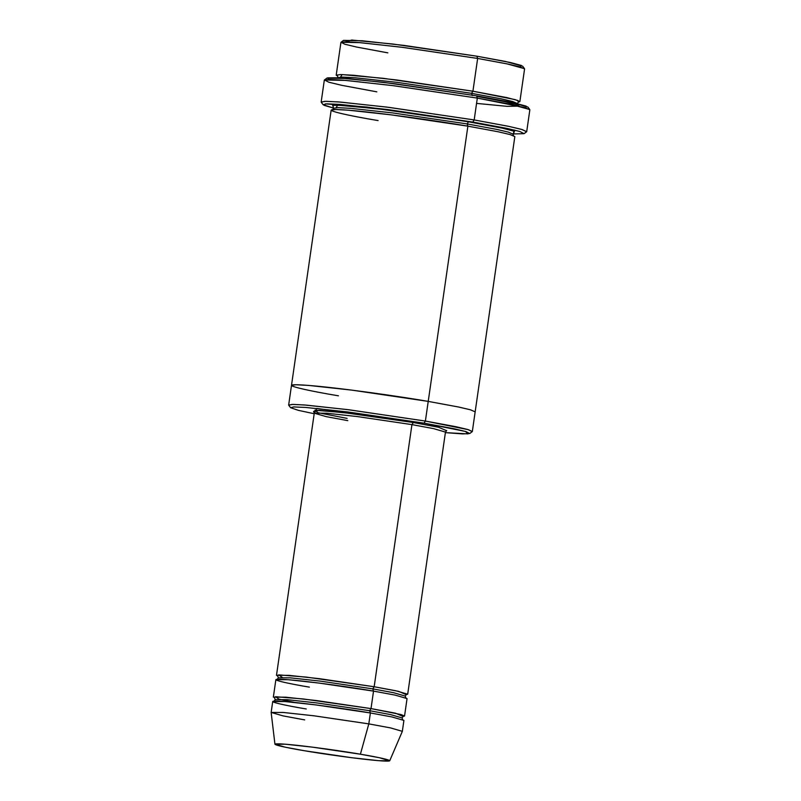 <?xml version="1.0" encoding="UTF-8"?>
<svg xmlns="http://www.w3.org/2000/svg" width="801" height="801" viewBox="0 0 801 801"><rect width="100%" height="100%" fill="white"/><g stroke="black" fill="none" stroke-linecap="round" stroke-linejoin="round"><path stroke-width="1.2" d="M446.437 430.628L438.568 427.263L413.316 422.507L411.934 424.62L433.561 428.625L445.466 432.079L433.561 428.625L411.934 424.62L357.426 416.58L326.638 413.216L314.272 413.176L326.638 413.216L357.426 416.58L411.934 424.62L374.167 686.747L306.503 677.115L278.648 674.863L282.262 677.376M328.66 79.469L327.589 77.867L337.311 77.787L383.959 82.393L476.575 95.85L394.963 83.775L347.924 78.538L326.948 78.108L324.445 79.97L345.882 80.41L393.942 85.757L477.326 98.102L476.575 95.85L513.882 102.878L526.167 106.122L525.877 107.885M376.84 91.845L341.967 85.367L328.71 82.183L324.445 79.97M524.074 133.677L526.567 131.815L522.312 129.602L509.056 126.428L474.182 119.94L508.064 126.218L521.371 129.331L526.708 131.624L529.851 109.777L524.515 107.494L477.326 98.102L474.182 119.94L477.326 98.102L391.919 85.497L343.689 80.23L329.231 79.459L324.315 80.16L321.171 102.007L326.087 101.306L340.545 102.077L388.775 107.344L474.182 119.94L472.79 122.062L506.933 128.4L519.899 131.514L524.074 133.677L512.98 133.957L515.053 130.233L472.79 122.062L366.958 107.054L325.416 103.88L324.055 105.332L333.677 108.125L323.113 104.721L326.658 103.83L339.944 104.41L387.213 109.477L472.79 122.062L474.182 119.94L386.733 107.084L338.433 101.917L324.866 101.316L321.241 102.228L323.113 104.721M338.433 395.804C313.201 391.719 271.078 383.138 303.219 385.031C337.541 387.284 406.598 397.536 428.225 401.391L458.502 406.998L470.397 409.782L475.163 411.864L470.537 409.822L458.643 407.028L428.225 401.391L467.884 126.157L467.133 123.915L496.69 129.382L508.305 132.105L512.96 134.107L508.305 132.105L496.69 129.382L467.133 123.915L468.515 121.792L467.133 123.915L392.63 112.921L350.558 108.325L337.942 107.654L333.657 108.265L337.942 107.654L350.558 108.325L392.63 112.921L467.133 123.915L467.884 126.157L428.225 401.391L351.629 390.097L308.515 385.401L295.709 384.74L291.494 385.361L295.889 384.74L308.806 385.431L351.909 390.137L428.225 401.391L425.391 421.056L428.225 401.391L351.909 390.137L308.816 385.431L295.889 384.74L291.494 385.361L288.66 405.026L293.056 404.405L305.982 405.086L349.076 409.792L425.391 421.056L424.009 423.168L454.437 428.825L465.992 431.599L469.716 433.531L462.738 433.912L445.386 432.63L468.074 433.892L465.411 431.429L424.009 423.168L316.725 408.42L314.192 413.727L298.383 410.352L290.603 407.719L293.757 406.928L305.602 407.439L347.734 411.954L424.009 423.168L425.391 421.056L347.254 409.561L304.1 404.946L291.964 404.415L288.73 405.226L290.603 407.719M345.621 41.792L351.769 40.05L393.081 44.055L476.895 56.2L404.155 45.427L362.222 40.771L343.539 40.38L341.036 42.253L360.18 42.643L403.133 47.419L477.646 58.443L476.895 56.2L510.668 62.578L521.421 65.482L520.25 66.964M387.854 52.856L356.685 47.069L344.851 44.225L341.036 42.253M337.652 76.165L336.2 75.184L340.585 74.563L353.511 75.244L396.605 79.96L472.92 91.214L477.646 58.443L401.331 47.189L358.227 42.483L345.311 41.792L340.916 42.423L336.2 75.184M519.859 101.647L524.585 68.886L519.819 66.843L507.924 64.05L477.646 58.443L472.92 91.214L515.093 99.604L519.859 101.647L518.187 102.178L518.047 100.536L506.743 97.572L472.92 91.214L471.539 93.327L397.046 82.343L354.973 77.747L342.357 77.076L338.062 77.687L342.357 77.076L354.973 77.747L397.046 82.343L471.539 93.327L472.92 91.214L383.299 78.318L342.067 74.583L340.535 77.106M471.539 93.327L501.096 98.803L512.71 101.527L517.356 103.519L512.71 101.527L501.096 98.803L471.539 93.327L472.29 95.579L471.539 93.327M476.735 96.34L505.151 101.737L515.614 104.31L519.178 106.132L507.063 106.333L476.565 103.399M304.68 719.889L283.053 715.884L271.149 712.429L283.514 712.479L314.302 715.844L368.81 723.884L370.382 712.96L315.874 704.92L285.086 701.556L272.72 701.516L271.149 712.429M306.252 708.965C288.22 706.051 258.142 699.924 281.091 701.265C305.612 702.877 354.933 710.207 370.382 712.96L369.631 710.707L390.538 714.582L402.042 717.916L390.538 714.582L369.631 710.707L371.013 708.595L369.631 710.707L316.936 702.938L287.179 699.684L275.224 699.643L287.179 699.684L316.936 702.938L369.631 710.707L370.382 712.96L368.81 723.884L390.437 727.889L402.342 731.343L390.608 727.919L368.81 723.884L360.4 754.212L379.474 757.746L389.727 760.77L378.593 760.67L351.669 757.716L304.28 750.717C317.797 753.13 360.961 759.538 382.407 760.95C402.492 762.131 376.17 756.765 360.4 754.212C346.873 751.799 303.719 745.391 282.272 743.989C262.187 742.807 288.51 748.174 304.28 750.717L285.506 747.253L274.943 744.229L285.446 744.209L312.4 747.143L360.4 754.212L368.81 723.884L313.952 715.794L283.154 712.449L271.149 712.469L274.943 744.229M404.545 716.044L407.058 698.572L395.163 695.118L373.536 691.113L371.013 708.595L373.536 691.113L372.775 688.87L393.691 692.735L405.196 696.069L393.691 692.735L372.775 688.87L374.167 686.747L372.775 688.87L320.09 681.09L290.322 677.846L278.368 677.796L290.322 677.846L320.09 681.09L372.775 688.87L373.536 691.113L319.018 683.073L288.24 679.709L275.864 679.669L273.351 697.14L285.717 697.19L316.505 700.555L371.013 708.595L401.141 714.582L404.545 716.044L403.033 716.454L395.484 713.2L371.013 708.595L303.349 698.963L275.494 696.71L279.118 699.223M389.727 760.77L402.332 731.373L403.914 720.419L392.009 716.965L370.382 712.96L369.641 718.107M277.837 676.114L276.495 675.303L288.871 675.343L319.649 678.707L374.167 686.747L395.794 690.752L407.689 694.207L406.177 694.607L398.628 691.363L374.167 686.747L411.934 424.62L413.316 422.507L343.839 412.605L314.833 410.222L317.997 412.735M309.396 687.128C291.374 684.204 261.286 678.077 284.245 679.428C308.755 681.03 358.087 688.359 373.536 691.113L372.795 696.259M513.781 132.766L513.641 131.114L502.337 128.16L468.515 121.792L378.893 108.896L337.662 105.161L336.12 107.694M469.716 433.531L472.21 431.659L468.405 429.686L425.391 421.056L455.669 426.653L467.564 429.446L472.33 431.489L514.833 136.601L510.057 134.558L498.162 131.764L467.884 126.157L466.853 133.366M378.092 120.571C352.861 116.495 310.738 107.915 342.878 109.797C377.201 112.05 446.257 122.303 467.884 126.157L391.569 114.903L348.475 110.198L335.549 109.507L331.153 110.138L291.494 385.361M313.752 411.504L319.269 410.322L350.648 413.406L413.316 422.507M475.163 411.834L470.397 409.782L458.502 406.998L428.225 401.391L427.183 408.59M333.246 106.753L332.645 105.342L341.837 105.332L384.53 109.577L468.515 121.792M522.653 66.193L505.551 61.477L476.895 56.2L477.646 58.443L507.003 63.86L524.515 68.686L522.653 66.193M527.909 107.064L508.725 101.777L476.575 95.85L477.326 98.102L510.187 104.16L529.781 109.557L527.909 107.064M347.804 420.635L326.177 416.63L314.272 413.176L276.495 675.303M407.689 694.207L445.466 432.079L446.668 430.527M337.451 75.975L338.062 77.687M517.346 103.659L518.427 102.057M294.818 702.467L279.179 699.223M274.503 697.801L275.224 699.643L274.002 701.205M402.773 719.759L402.042 717.916L403.253 716.354M277.647 675.954L278.368 677.796L277.156 679.358M405.917 697.921L405.196 696.069L406.407 694.507M333.046 106.553L333.657 108.265L332.585 109.737M513.571 135.81L512.96 134.107L514.022 132.636M347.103 418.382L318.057 412.735M313.561 411.344L314.272 413.176"/></g></svg>
